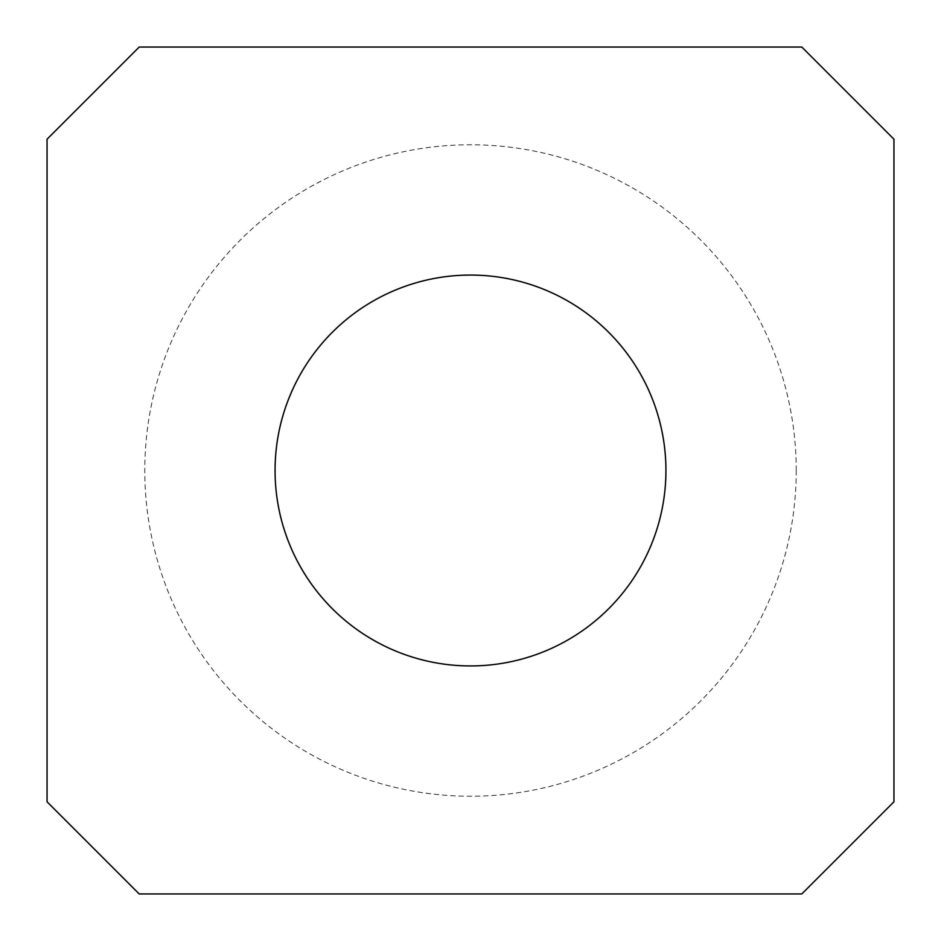 <?xml version="1.0" encoding="UTF-8"?>
<svg xmlns="http://www.w3.org/2000/svg" width="941" height="941" viewBox="0 0 941 941"><rect width="100%" height="100%" fill="white"/><g stroke="black" fill="none" stroke-linecap="round" stroke-linejoin="round"><path stroke-width="0.71" stroke-dasharray="4.71 3.53" d="M275.066 470.5A195.434 195.434 0 0 0 470.5 665.934A195.434 195.434 0 0 0 665.934 470.5A195.434 195.434 0 0 0 470.5 275.066A195.434 195.434 0 0 0 275.066 470.5M796.227 470.5A325.727 325.727 0 0 0 470.5 144.773A325.727 325.727 0 0 0 144.773 470.5A325.727 325.727 0 0 0 470.5 796.227A325.727 325.727 0 0 0 796.227 470.5M47.05 139.186L47.05 801.814L139.186 893.95L801.814 893.95L893.95 801.814L893.95 139.186L801.814 47.05L139.186 47.05L47.05 139.186"/><path stroke-width="1.41" d="M665.934 470.5A195.434 195.434 0 0 1 470.5 665.934A195.434 195.434 0 0 1 275.066 470.5A195.434 195.434 0 0 1 470.5 275.066A195.434 195.434 0 0 1 665.934 470.5M801.814 893.95L893.95 801.814L893.95 139.186L801.814 47.05L139.186 47.05L47.05 139.186L47.05 801.814L139.186 893.95L801.814 893.95"/></g></svg>
